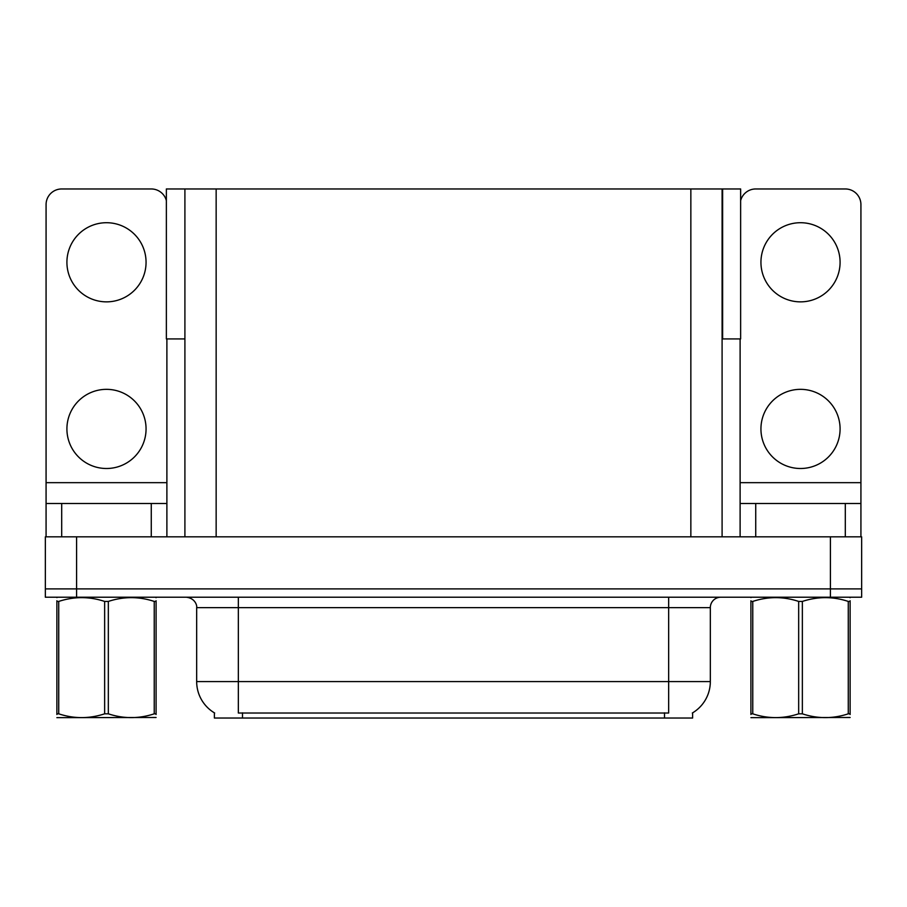 <?xml version="1.0" encoding="UTF-8"?>
<svg xmlns="http://www.w3.org/2000/svg" width="907" height="907" viewBox="0 0 907 907"><rect width="100%" height="100%" fill="white"/><g stroke="black" fill="none" stroke-linecap="round" stroke-linejoin="round"><path stroke-width="1.36" d="M722.097 338.935L740.634 338.935L740.634 188.962L722.097 188.962L722.097 536.819M722.097 188.962L166.366 188.962L166.366 338.935L184.903 338.935M722.618 338.935L722.618 188.962M692.619 712.845L692.619 718.027L214.381 718.027L214.381 712.845M76.596 597.225L861.65 597.225L861.65 588.892L45.35 588.892L45.35 536.819L76.596 536.819L76.596 588.892L45.35 588.892L45.35 597.225L76.596 597.225L76.596 588.892L861.65 588.892L861.65 536.819L76.596 536.819M184.903 188.962L184.903 536.819M214.687 713.027A36.45 36.45 0 0 1 196.672 681.576L238.337 681.576L238.337 713.027L668.663 713.027L668.663 681.576L710.328 681.576L710.328 607.633A10.419 10.419 0 0 1 720.736 597.225M196.672 681.576L196.672 607.633C197.204 605.944 195.424 598.189 186.264 597.225M692.313 713.027A36.45 36.45 0 0 0 710.328 681.576M106.482 301.861A39.579 39.579 0 0 1 66.914 262.282A39.579 39.579 0 0 1 106.482 222.714A39.579 39.579 0 0 1 146.061 262.282A39.579 39.579 0 0 1 106.482 301.861M106.482 468.5A39.579 39.579 0 0 1 66.914 428.92A39.579 39.579 0 0 1 106.482 389.341A39.579 39.579 0 0 1 146.061 428.92A39.579 39.579 0 0 1 106.482 468.5M151.265 536.819L151.265 503.487L61.699 503.487L61.699 536.819M166.366 200.594A15.623 15.623 0 0 0 151.265 188.962L61.699 188.962A15.623 15.623 0 0 0 46.076 204.585L46.076 482.66L166.888 482.66L166.888 536.819M166.888 338.935L166.888 482.66M46.076 536.819L46.076 503.487L61.699 503.487M151.265 503.487L166.888 503.487M46.076 503.487L46.076 482.66M800.518 301.861A39.579 39.579 0 0 1 760.939 262.282A39.579 39.579 0 0 1 800.518 222.714A39.579 39.579 0 0 1 840.086 262.282A39.579 39.579 0 0 1 800.518 301.861M800.518 468.5A39.579 39.579 0 0 1 760.939 428.92A39.579 39.579 0 0 1 800.518 389.341A39.579 39.579 0 0 1 840.086 428.92A39.579 39.579 0 0 1 800.518 468.5M845.301 536.819L845.301 503.487L755.735 503.487L755.735 536.819M740.112 338.935L740.112 482.66L860.924 482.66L860.924 204.585A15.623 15.623 0 0 0 845.301 188.962L755.735 188.962A15.623 15.623 0 0 0 740.634 200.594M740.112 536.819L740.112 503.487L755.735 503.487M845.301 503.487L860.924 503.487L860.924 536.819M860.924 482.66L860.924 503.487M740.112 503.487L740.112 482.66M156.083 717.482L56.88 717.652M156.083 714.501L156.083 713.82C156.083 718.866 156.083 718.866 156.083 713.82L154.235 713.82L154.235 601.432C138.998 596.387 123.692 596.387 108.33 601.432L104.645 601.432C89.396 596.387 74.091 596.387 58.728 601.432L56.88 601.432C56.88 596.387 56.88 596.387 56.88 601.432L56.88 600.751M108.33 601.432L108.33 713.82C123.567 718.866 138.873 718.866 154.235 713.82M108.33 713.82L104.645 713.82L104.645 601.432M156.083 600.751L156.083 601.432C156.083 596.387 156.083 596.387 156.083 601.432L154.235 601.432M156.083 597.702L155.437 597.225M156.083 601.432L156.083 713.82M58.728 601.432L58.728 713.82L56.88 713.82L56.88 601.432M58.728 713.82C73.966 718.866 89.271 718.866 104.645 713.82M56.88 713.82C56.88 718.866 56.88 718.866 56.88 713.82L56.88 714.501M848.272 601.432L850.12 601.432C850.12 596.387 850.12 596.387 850.12 601.432L850.12 713.82C850.12 718.866 850.12 718.866 850.12 713.82L848.272 713.82L848.272 601.432C833.034 596.387 817.729 596.387 802.355 601.432L798.67 601.432C783.433 596.387 768.127 596.387 752.765 601.432L750.917 601.432C750.917 596.387 750.917 596.387 750.917 601.432L750.917 600.751M850.12 717.482L750.917 717.652M850.12 714.501L850.12 600.751M802.355 601.432L802.355 713.82C817.604 718.866 832.909 718.866 848.272 713.82M802.355 713.82L798.67 713.82L798.67 601.432M850.12 597.702L849.462 597.225M752.765 601.432L752.765 713.82L750.917 713.82L750.917 601.432M752.765 713.82C768.002 718.866 783.308 718.866 798.67 713.82M750.917 713.82C750.917 718.866 750.917 718.866 750.917 713.82L750.917 714.501M830.404 536.819L830.404 597.225M216.149 188.962L216.149 536.819M690.851 188.962L690.851 536.819M664.502 718.027L664.502 712.845M242.498 718.027L242.498 712.845M668.663 597.225L668.663 607.633L196.672 607.633M710.328 607.633L668.663 607.633L668.663 681.576L238.337 681.576L238.337 597.225M57.538 597.225L56.88 597.6M751.563 597.225L750.917 597.6"/></g></svg>
